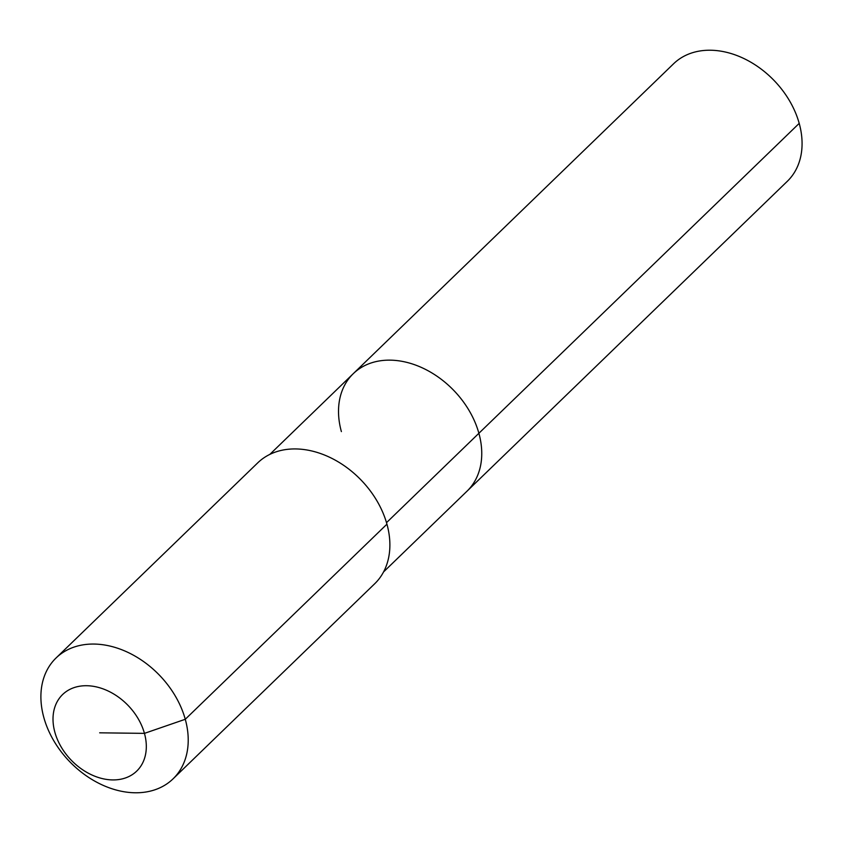 <?xml version="1.0" encoding="UTF-8"?>
<svg xmlns="http://www.w3.org/2000/svg" width="843" height="843" viewBox="0 0 843 843"><rect width="100%" height="100%" fill="white"/><g stroke="black" fill="none" stroke-linecap="round" stroke-linejoin="round"><path stroke-width="1.26" d="M341.383 431.595A81.771 60.58 45.9 0 1 353.27 373.67L673.599 63.752A81.771 60.58 45.9 0 1 743.621 58.399A81.771 60.58 45.9 0 1 799.206 123.373A81.771 60.58 45.9 0 1 787.32 181.298L466.99 491.206A81.771 60.58 45.9 0 0 478.887 433.281A81.771 60.58 45.9 0 1 466.99 491.206L383.565 571.923M269.844 454.388L353.27 373.67A81.771 60.58 45.9 0 1 423.291 368.317A81.771 60.58 45.9 0 1 478.887 433.281L799.206 123.373M56.07 657.972L257.737 462.849A84.11 62.308 45.9 0 1 329.761 457.338A84.11 62.308 45.9 0 1 386.937 524.167A84.11 62.308 45.9 0 1 374.703 583.746L173.036 778.869A84.11 62.308 45.9 0 1 101.012 784.369A84.11 62.308 45.9 0 1 43.847 717.551A84.11 62.308 45.9 0 1 56.07 657.972A84.11 62.308 45.9 0 1 128.094 652.461A84.11 62.308 45.9 0 1 185.27 719.279A84.11 62.308 45.9 0 1 173.036 778.869M99.664 732.82L144.448 733.368A53.267 39.463 45.9 0 1 112.73 779.923A53.267 39.463 45.9 0 1 54.879 732.272A53.267 39.463 45.9 0 1 86.608 685.717A53.267 39.463 45.9 0 1 144.448 733.368L185.27 719.279L386.937 524.167M353.27 373.67A81.771 60.58 45.9 0 1 423.291 368.317A81.771 60.58 45.9 0 1 478.887 433.281L386.505 522.66"/></g></svg>
